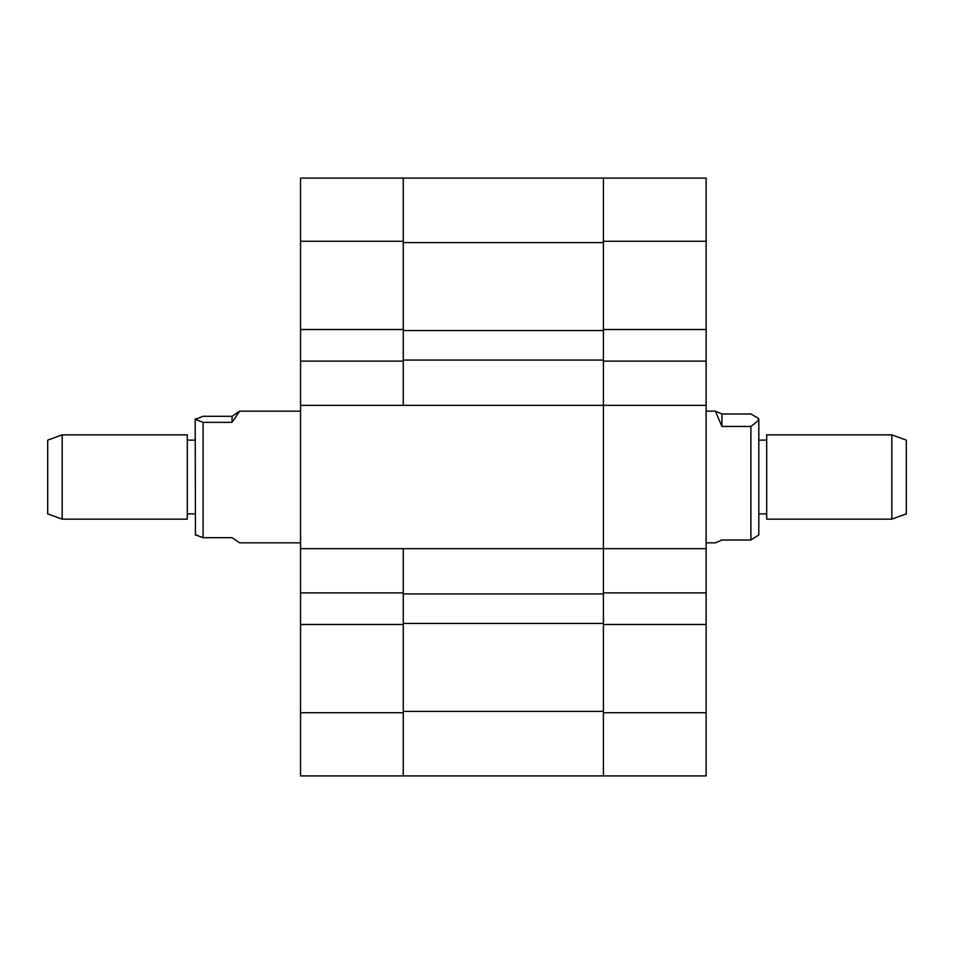 <?xml version="1.0" encoding="UTF-8"?>
<svg xmlns="http://www.w3.org/2000/svg" width="954" height="954" viewBox="0 0 954 954"><rect width="100%" height="100%" fill="white"/><g stroke="black" fill="none" stroke-linecap="round" stroke-linejoin="round"><path stroke-width="1.43" d="M603.417 241.279L603.417 178.076L706.139 178.076L706.139 241.279L603.417 241.279L603.417 329.512L706.139 329.512L706.139 241.279M706.139 329.512L706.139 361.113L603.417 361.113L603.417 405.367L706.139 405.367L706.139 361.113M706.139 712.721L706.139 775.924L603.417 775.924L603.417 712.721L706.139 712.721L706.139 405.367M706.139 624.488L603.417 624.488L603.417 712.721M706.139 548.633L603.417 548.633L603.417 592.887L706.139 592.887M603.417 548.633L603.417 405.367L603.417 593.937L403.256 593.937L403.256 548.633L403.256 592.887L300.534 592.887L300.534 548.633L603.417 548.633M300.534 405.367L300.534 361.113L403.256 361.113L403.256 405.367L300.534 405.367L300.534 548.633M300.534 329.512L300.534 178.076L403.256 178.076L403.256 329.512L300.534 329.512L300.534 361.113M300.534 624.488L403.256 624.488L403.256 775.924L300.534 775.924L300.534 592.887M403.256 405.367L403.256 242.602L603.417 242.602L603.417 405.367L403.256 405.367M603.417 623.439L403.256 623.439L403.256 711.398L603.417 711.398L603.417 593.937M403.256 623.439L403.256 593.937M603.417 360.063L403.256 360.063M603.417 330.561L403.256 330.561M603.417 775.924L403.256 775.924M403.256 178.076L603.417 178.076M891.823 434.857L906.3 440.128L906.3 513.872L891.823 519.143L891.823 434.857L766.706 434.857L766.706 519.143L891.823 519.143M757.619 417.876L758.812 419.056L758.812 534.944L750.905 540.012L750.905 426.462L721.939 426.462L715.357 411.162L721.939 413.988L750.905 413.988L757.619 417.876L758.812 420.225L750.905 426.462M706.139 542.838L715.357 542.838L721.939 540.012L750.905 540.012M721.939 413.988L721.939 426.462M62.177 519.143L47.7 513.872L47.7 440.128L62.177 434.857L62.177 519.143L187.294 519.143L187.294 434.857L62.177 434.857M195.463 535.218L195.188 419.331L203.095 416.302L232.06 416.302L239.657 411.162L232.06 422.36L203.095 422.36L203.095 537.698L232.06 537.698L239.657 542.838L300.534 542.838M195.188 419.331L195.463 418.782L195.188 419.331L203.095 422.36M195.188 534.669L203.095 537.698M232.06 422.36L232.06 416.302M300.534 712.721L403.256 712.721M403.256 241.279L300.534 241.279M766.706 513.872L758.812 513.872M706.139 411.162L715.357 411.162M766.706 440.128L758.812 440.128M187.294 513.872L195.188 513.872M300.534 411.162L239.657 411.162M187.294 440.128L195.188 440.128"/></g></svg>
